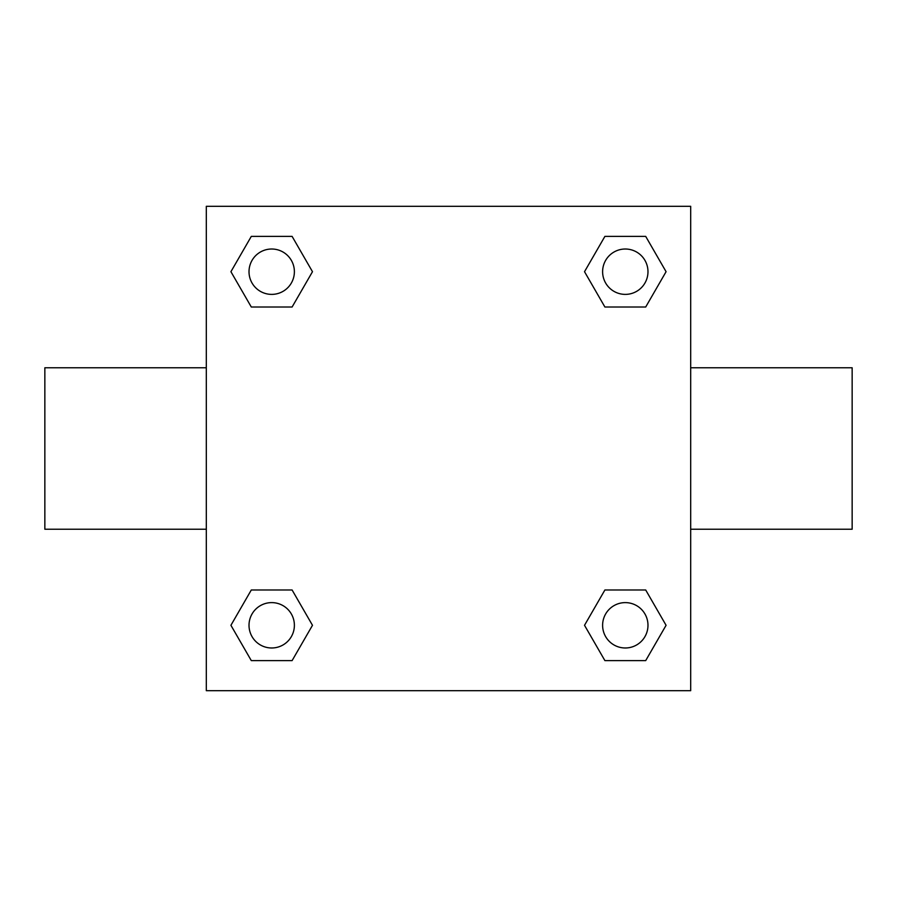 <?xml version="1.0" encoding="UTF-8"?>
<svg xmlns="http://www.w3.org/2000/svg" width="897" height="897" viewBox="0 0 897 897"><rect width="100%" height="100%" fill="white"/><g stroke="black" fill="none" stroke-linecap="round" stroke-linejoin="round"><path stroke-width="1.35" d="M690.69 367.77L852.15 367.77L852.15 529.23L690.69 529.23M206.31 529.23L44.85 529.23L44.85 367.77L206.31 367.77M206.31 206.31L690.69 206.31L690.69 690.69L206.31 690.69L206.31 206.31M251.306 589.979L292.097 589.979L312.481 625.299L292.097 660.618L251.306 660.618L230.921 625.299L251.306 589.979L292.097 589.979L251.306 589.979M604.903 236.382L645.694 236.382L666.079 271.701L645.694 307.021L604.903 307.021L584.519 271.701L604.903 236.382L645.694 236.382L604.903 236.382M251.306 236.382L292.097 236.382L312.481 271.701L292.097 307.021L251.306 307.021L230.921 271.701L251.306 236.382L292.097 236.382L251.306 236.382M604.903 589.979L645.694 589.979L666.079 625.299L645.694 660.618L604.903 660.618L584.519 625.299L604.903 589.979L645.694 589.979L604.903 589.979M645.694 660.618L604.903 660.618L645.694 660.618M647.982 625.299A22.683 22.683 0 0 0 613.952 605.654A22.683 22.683 0 0 0 613.952 644.943A22.683 22.683 0 0 0 647.982 625.299M292.097 660.618L251.306 660.618L292.097 660.618M294.384 625.299A22.683 22.683 0 0 0 260.354 605.654A22.683 22.683 0 0 0 260.354 644.943A22.683 22.683 0 0 0 294.384 625.299M645.694 307.021L604.903 307.021L645.694 307.021M647.982 271.701A22.683 22.683 0 0 0 613.952 252.057A22.683 22.683 0 0 0 613.952 291.346A22.683 22.683 0 0 0 647.982 271.701M292.097 307.021L251.306 307.021L292.097 307.021M294.384 271.701A22.683 22.683 0 0 0 260.354 252.057A22.683 22.683 0 0 0 260.354 291.346A22.683 22.683 0 0 0 294.384 271.701"/></g></svg>
